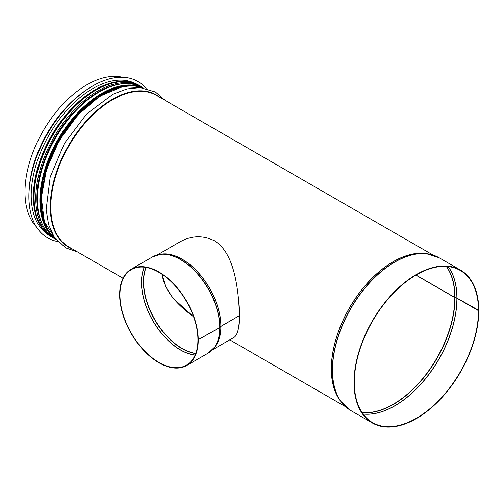 <?xml version="1.0" encoding="UTF-8"?>
<svg xmlns="http://www.w3.org/2000/svg" width="504" height="504" viewBox="0 0 504 504"><rect width="100%" height="100%" fill="white"/><g stroke="black" fill="none" stroke-linecap="round" stroke-linejoin="round"><path stroke-width="0.76" d="M162.225 274.397C163.995 290.638 177.975 305.644 193.542 316.6M179.493 242.134L179.493 242.134C191.06 235.557 202.627 235.066 214.187 240.66C230.019 249.889 235.696 273.76 238.14 295.558C240.603 319.416 239.343 333.295 234.366 337.182M416.021 275.058L454.803 297.448A0.869 0.504 -0.1 0 0 455.024 297.536L456.983 298.135L478.8 310.376A88.238 50.948 -60 0 0 460.524 270.106L439.016 257.689A88.238 50.948 -60 0 0 350.771 308.631A88.238 50.948 -60 0 0 350.778 410.527L372.286 422.944A88.238 50.948 -60 0 1 372.286 321.054A88.238 50.948 -60 0 1 460.524 270.106M415.913 275.121L454.803 297.574A0.869 0.504 0 0 0 455.024 297.662L456.983 298.261L478.491 310.678A87.803 50.696 -60 0 1 440.162 399.042A87.803 50.696 -60 0 1 372.5 422.566A87.803 50.696 -60 0 1 372.5 321.18A87.803 50.696 -60 0 1 460.31 270.484A87.803 50.696 -60 0 1 478.491 310.552M478.491 310.678L478.8 310.502A88.238 50.948 -60 0 1 440.282 399.3A88.238 50.948 -60 0 1 372.286 422.944M36.269 226.655A87.545 50.545 -60 0 1 43.105 131.002A87.545 50.545 -60 0 1 122.522 77.257M193.687 317.01L172.696 297.814L165.52 286.322L162.187 274.371M197.996 339.835L219.75 327.631A0.869 0.504 0 0 0 219.908 327.506L220.941 326.378L239.255 315.724M197.927 339.872A55.138 31.834 60 0 1 186.512 365.116A55.138 31.834 60 0 1 131.368 333.283A55.138 31.834 60 0 1 131.368 269.615A55.138 31.834 60 0 1 173.83 284.351A55.138 31.834 60 0 1 197.927 339.797L219.75 327.556A0.869 0.504 -0.1 0 0 219.908 327.43L220.941 326.296L239.318 315.687M198.236 340.055A55.572 32.086 60 0 1 186.726 365.495A55.572 32.086 60 0 1 131.153 333.409A55.572 32.086 60 0 1 131.153 269.237A55.572 32.086 60 0 1 173.949 284.092A55.572 32.086 60 0 1 198.236 339.973M137.894 81.472A90.285 52.126 120 0 0 137.875 81.465A90.285 52.126 120 0 0 92.736 85.938A90.285 52.126 120 0 0 33.749 165.495A90.285 52.126 120 0 0 47.59 237.844A90.285 52.126 120 0 0 47.609 237.857L47.622 237.863A90.285 52.126 120 0 0 57.74 241.529M146.141 88.408A90.285 52.126 120 0 0 137.907 81.484A90.285 52.126 120 0 0 92.767 85.951A90.285 52.126 120 0 0 33.781 165.514A90.285 52.126 120 0 0 47.622 237.863M135.866 83.834A87.236 50.369 120 0 0 92.906 88.521A87.236 50.369 120 0 0 36.093 164.808A87.236 50.369 120 0 0 48.636 234.921M454.803 297.574A87.11 50.293 -60 0 1 423.795 377.206A87.11 50.293 -60 0 1 361.992 412.467M446.311 266.433A87.11 50.293 -60 0 1 454.803 297.448M455.024 297.662A87.148 50.318 -60 0 1 423.959 377.389A87.148 50.318 -60 0 1 362.086 412.606M446.475 266.44A87.148 50.318 -60 0 1 455.024 297.536M456.876 298.217A87.784 50.684 -60 0 1 425.471 378.661A87.784 50.684 -60 0 1 363.038 413.973M448.132 266.584A87.784 50.684 -60 0 1 456.876 298.091M456.983 298.261A87.803 50.696 -60 0 1 425.552 378.75A87.803 50.696 -60 0 1 363.088 414.042M448.214 266.591A87.803 50.696 -60 0 1 456.983 298.135M346.091 407.175A88.2 50.923 -60 0 1 341.775 402.639A88.2 50.923 -60 0 1 350.608 308.536A88.2 50.923 -60 0 1 427.682 253.833A88.2 50.923 -60 0 1 433.774 255.308M350.778 410.527L340.754 401.335A87.564 50.557 -60 0 1 349.524 307.913A87.564 50.557 -60 0 1 426.044 253.6L439.016 257.689M341.416 402.179A87.545 50.545 -60 0 1 349.436 307.862A87.545 50.545 -60 0 1 427.109 253.751M123.02 278.227L68.922 246.992A87.545 50.545 -60 0 1 68.922 145.908A87.545 50.545 -60 0 1 156.46 95.363L433.081 255.062M72.368 248.982A87.86 50.728 -60 0 1 68.462 145.643A87.86 50.728 -60 0 1 159.907 97.354M55.32 238.594A87.545 50.545 -60 0 1 59.636 140.547A87.545 50.545 -60 0 1 142.393 87.784M44.106 178.088A86.455 49.915 -60 0 1 84.388 108.322M41.813 223.234A86.814 50.123 -60 0 1 54.892 137.806A86.814 50.123 -60 0 1 122.333 83.765M41.977 223.6A86.82 50.129 -60 0 1 54.886 137.8A86.82 50.129 -60 0 1 122.73 83.727M141.46 86.701L142.947 87.658A87.457 50.495 -60 0 0 75.55 111.088A87.457 50.495 -60 0 0 37.378 199.099A87.457 50.495 -60 0 0 55.49 239.135L53.922 238.329A87.545 50.545 -60 0 1 53.922 137.245A87.545 50.545 -60 0 1 141.46 86.701L139.766 85.724A87.545 50.545 -60 0 0 52.227 136.269A87.545 50.545 -60 0 0 52.227 237.352C26.126 223.833 28.545 169.829 56.347 128.867C79.727 92.207 117.936 72.116 139.766 85.724M29.169 189.472A87.545 50.545 -60 0 1 86.776 89.699M220.941 326.378A54.879 31.683 60 0 1 214.477 347.401M160.694 254.249A54.879 31.683 60 0 1 200.46 275.058A54.879 31.683 60 0 1 220.941 326.296M195.703 353.575A54.482 31.456 60 0 1 154.703 319.807A54.482 31.456 60 0 1 145.958 267.416M195.766 353.417A54.445 31.431 60 0 1 154.911 319.687A54.445 31.431 60 0 1 146.135 267.448M195.117 355.043A55.119 31.821 60 0 1 152.983 320.802A55.119 31.821 60 0 1 144.396 267.196M195.079 355.125A55.138 31.834 60 0 1 152.882 320.865A55.138 31.834 60 0 1 144.308 267.183M219.75 327.631A55.572 32.086 60 0 1 208.24 353.077L186.726 365.495M131.153 269.237L152.662 256.813A55.572 32.086 60 0 1 195.458 271.675A55.572 32.086 60 0 1 219.75 327.556M219.908 327.506A55.535 32.061 60 0 1 213.967 348.056A55.535 32.061 60 0 1 211.214 350.935M156.001 255.301A55.535 32.061 60 0 1 159.875 254.363A55.535 32.061 60 0 1 199.666 276.161A55.535 32.061 60 0 1 219.908 327.43M220.859 326.441A54.898 31.695 60 0 1 214.988 346.752L208.24 353.077M152.662 256.813L161.513 254.129A54.898 31.695 60 0 1 200.857 275.682A54.898 31.695 60 0 1 220.859 326.359M99.061 92.081A87.022 50.242 120 0 0 37.378 198.746M143.073 87.866A87.457 50.495 120 0 0 76.532 114.099A87.457 50.495 120 0 0 39.841 200.523A87.457 50.495 120 0 0 55.736 239.142M133.957 85.957A86.89 50.167 120 0 0 71.902 120.513A86.89 50.167 120 0 0 40.547 200.472A86.89 50.167 120 0 0 49.518 232.205M51.282 234.524A87.022 50.242 -60 0 1 40.459 200.523A87.022 50.242 -60 0 1 73.338 118.66A87.022 50.242 -60 0 1 136.842 86.323M130.712 82.284A87.236 50.369 120 0 0 95.061 89.769A87.236 50.369 120 0 0 40.263 159.913A87.236 50.369 120 0 0 44.724 231.229M345.536 406.696L229.755 339.847M164.858 100.208L155.44 92.005L140.257 87.608L127.027 88.912L113.142 94.103L86.77 113.847L64.487 143.281L50.173 177.068L46.148 209.639L48.567 224.576L54.155 236.918L65.596 247.842L77.314 251.836M55.345 238.625L44.358 221.798L41.328 197.599L46.551 169.212L59.315 140.364L77.912 114.887L99.887 96.163L122.365 86.688L142.43 87.79M53.922 238.329L52.227 237.352M212.341 349.902L234.404 337.163M157.469 254.848L179.525 242.109M142.947 87.658C125.918 79.096 106.13 84.25 83.582 103.125C56.902 125.924 36.792 167.486 37.252 198.923C37.485 218.408 43.565 231.815 55.49 239.135M127.235 85.982L112.738 89.113L97.53 96.957L82.568 109.028L68.802 124.589L57.091 142.657L48.163 162.105L42.575 181.73L40.679 200.29L42.071 214.477L46.185 226.372"/></g></svg>
